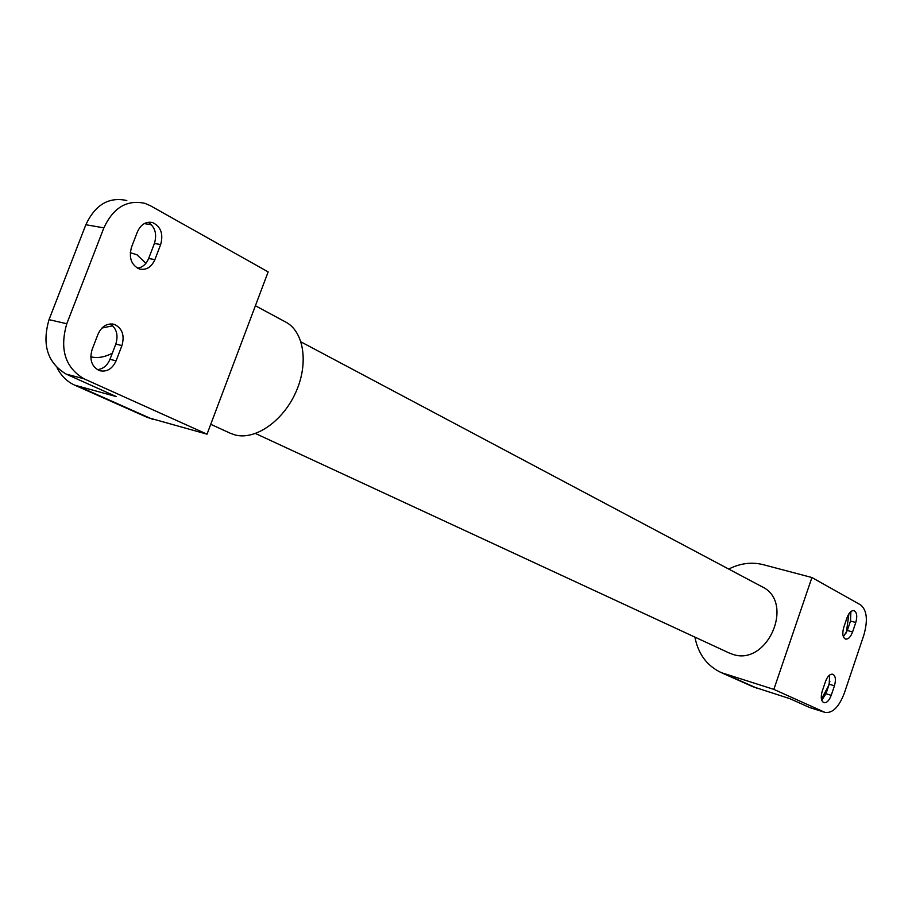 <?xml version="1.0" encoding="UTF-8"?>
<svg xmlns="http://www.w3.org/2000/svg" width="912" height="912" viewBox="0 0 912 912"><rect width="100%" height="100%" fill="white"/><g stroke="black" fill="none" stroke-linecap="round" stroke-linejoin="round"><path stroke-width="1.37" d="M846.302 632.894L848.924 613.776M821.438 699.048L828.233 686.44L829.863 681.617M821.758 700.256L825.976 693.713L829.19 684.205L829.646 675.04M843.372 636.713L847.305 630.477L850.497 621.038L850.896 611.564M728.722 569.065C740.179 563.274 751.659 561.792 763.139 564.642L811.919 577.524L860.62 604.895C866.993 610.219 868.042 620.342 863.801 635.254L844.318 693.188C838.949 707.085 832.508 713.48 824.995 712.386L810.107 707.678M855.775 622.497L852.583 631.959C850.6 637.112 848.217 639.472 845.435 639.05C842.654 637.363 842.107 633.43 843.794 627.274L847.02 617.732C849.004 612.613 851.375 610.265 854.122 610.687C856.915 612.397 857.474 616.341 855.775 622.497L850.497 621.038M834.434 685.801L831.22 695.332C829.156 700.655 826.694 703.095 823.821 702.662C821.085 701.009 820.561 697.167 822.236 691.136L825.485 681.526C827.549 676.237 830 673.808 832.838 674.242C835.586 675.906 836.122 679.759 834.434 685.801L829.19 684.205M752.867 686.69L789.86 698.672L809.229 707.347M137.507 268.196C142.568 267.376 146.285 264.138 148.656 258.472L154.424 243.447C157.183 233.974 155.086 226.917 148.166 222.277M97.322 369.645C103.056 369.052 107.274 365.609 109.964 359.317L115.801 344.12C118.48 335.228 116.645 328.491 110.272 323.92M112.301 353.24C104.629 357.196 97.55 358.405 91.04 356.866L90.778 356.797M130.268 252.67L136.903 254.767L145.909 263.283M811.919 577.524L773.855 689.381L824.459 712.169M773.855 689.381L721.255 672.634C706.96 665.851 698.182 654.007 694.91 637.123M126.802 200.526C108.904 196.604 95.258 204.676 85.853 224.728L49.031 319.645C41.77 344.793 47.504 362.953 66.234 374.137L116.269 396.583L74.795 385.183C67.214 381.809 61.286 375.995 57.034 367.753M83.893 378.742C65.151 367.49 59.451 349.159 66.781 323.76L103.877 227.863C113.35 207.594 127.03 199.42 144.951 203.365L150.446 205.759L268.151 271.901L207.024 434.18L83.893 378.742L66.234 374.137M92.089 349.604L98.04 334.157C101.825 326.086 107.285 322.837 114.445 324.421C122.288 328.331 124.784 335.377 121.934 345.568L116.086 360.821C112.301 368.984 106.761 372.256 99.476 370.648C91.724 366.784 89.262 359.773 92.089 349.604M131.522 247.163L137.393 231.899C140.915 224.261 146.057 221.183 152.794 222.653C160.9 226.689 163.522 233.985 160.66 244.553L154.88 259.635C151.346 267.341 146.148 270.454 139.285 268.96C131.26 264.97 128.672 257.708 131.522 247.163M144.278 223.6L151.506 224.808M58.493 295.271L59.873 291.715M728.768 652.81L732.404 654.212C767.539 667.071 795.629 601.681 761.566 586.507L301.04 341.932M147.379 417.457L207.024 434.18M230.257 433.223L234.794 434.876C254.938 440.587 282.982 421.333 295.864 392.171C308.986 363.101 303.856 331.136 285.376 321.879L255.406 305.748M101.882 328.069L112.712 325.766M852.583 631.959L847.305 630.477M831.22 695.332L825.976 693.713M725.53 674.23L757.553 688.48M66.781 323.76L49.031 319.645M103.877 227.863L85.853 224.728M116.086 360.821L109.964 359.317M121.934 345.568L115.801 344.12M154.88 259.635L148.656 258.472M160.66 244.553L154.424 243.447M152.612 419.338L79.515 386.813M824.995 712.386L809.765 707.564M137.507 255.086L136.903 254.767M721.255 672.634L753.335 686.896M114.445 324.421L112.427 323.965M152.794 222.653L149.887 222.175M147.892 417.673L74.795 385.183M729.121 652.969L255.531 433.519M230.702 433.428L210.74 424.308"/></g></svg>
